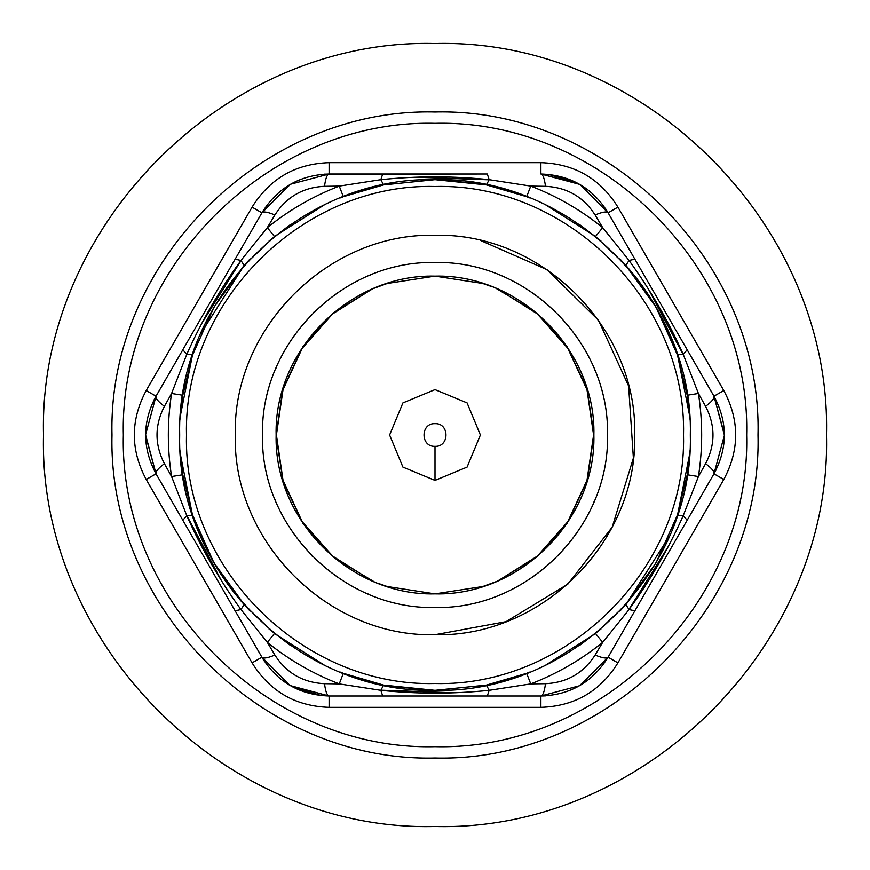 <?xml version="1.0" encoding="UTF-8"?>
<svg xmlns="http://www.w3.org/2000/svg" width="870" height="870" viewBox="0 0 870 870"><rect width="100%" height="100%" fill="white"/><g stroke="black" fill="none" stroke-linecap="round" stroke-linejoin="round"><path stroke-width="1.3" d="M435 480.392L467.092 467.092L480.392 435L467.092 402.908L435 389.608L402.908 402.908L389.608 435L402.908 467.092L435 480.392L467.092 467.092L480.392 435L467.092 402.908L435 389.608L402.908 402.908L389.608 435L402.908 467.092L435 480.392L435 446.343C449.627 447.028 449.627 422.972 435 423.657C420.373 422.972 420.373 447.028 435 446.343M594.373 369.021L594.71 369.848M594.34 501.033L593.992 501.881M435 634.719C328.284 637.482 232.529 541.716 235.281 435C232.529 328.284 328.273 232.518 435 235.281C541.716 232.518 637.471 328.284 634.719 435C637.471 541.716 541.727 637.482 435 634.719L506.046 621.658L567.805 584.161L612.197 527.155L633.382 458.066L628.608 385.976L598.506 320.301L547.002 269.646L480.849 240.609M371.947 580.823L332.525 556.028L302.249 521.75L283.011 480.262L276.41 435L283.011 389.738L302.249 348.25L332.525 313.972L371.947 289.177M498.053 289.177L537.475 313.972L567.751 348.25L586.989 389.738L593.59 435L586.989 480.262L567.751 521.75L537.475 556.028L498.053 580.823M487.385 684.897L515.41 677.328L486.928 684.994M290.634 184.212L329.121 174L487.309 174L489.157 179.688L530.743 186.104L526.665 196.696L486.428 184.908L435 179.677L485.786 184.777M439.176 179.709L482.774 184.179M625.215 264.687L619.842 258.868L625.215 264.687L656.143 307.382L677.088 353.872M656.306 307.665L677.61 355.428L689.562 415.316L677.61 355.428M677.61 514.572L689.562 454.684L677.61 514.572L656.089 562.705L626.313 604.095M655.828 563.162L625.215 605.313L619.842 611.131L625.215 605.313M382.615 185.103L354.59 192.672L383.072 185.005M579.366 685.788L540.879 696L382.691 696L380.842 690.312L339.256 683.896L343.335 673.304L383.572 685.092L435 690.323L384.214 685.223M430.824 690.291L387.226 685.821M244.785 605.313L250.158 611.131L244.785 605.313L213.857 562.618L192.912 516.127M213.596 562.172L192.39 514.572L180.438 454.684L192.39 514.572M192.39 355.428L180.438 415.316L192.39 355.428L213.911 307.295L243.687 265.905M214.074 307.012L244.785 264.687L250.158 258.868L244.785 264.687M381.495 690.204L454.423 692.781M600.931 629.053L579.333 645.616L600.931 629.053M629.26 608.935L667.964 547.067M682.765 353.731L648.531 289.286M487.385 185.103L515.41 192.672L487.385 185.103M579.333 224.384L600.931 240.946L579.333 224.384M488.505 179.796L415.577 177.219M269.069 240.946L290.667 224.384L269.069 240.946M240.74 261.065L202.036 322.933M187.235 516.269L221.469 580.714M382.615 684.897L354.59 677.328L382.615 684.897M290.667 645.616L269.069 629.053L290.667 645.616M580.453 685.147L608.097 657.187L579.681 685.604M724.362 434.108L713.976 396.187L724.373 435M724.373 435.37L713.976 473.813L716.184 469.68M578.909 183.961L540.879 174L579.692 184.396M580.007 184.581L608.097 212.813L605.629 208.822M289.547 184.853L261.903 212.813L290.319 184.396M145.638 435.892L156.024 473.813L145.627 435M145.627 434.63L156.024 396.187L153.816 400.32M291.091 686.038L329.121 696L290.308 685.604M289.993 685.419L261.903 657.187L264.371 661.178M321.748 695.641L295.158 688.17L321.748 695.641M548.252 174.359L574.842 181.83L548.252 174.359M435 43.5C644.202 38.106 831.894 225.798 826.5 435C831.894 644.202 644.202 831.894 435 826.5C225.798 831.894 38.106 644.202 43.5 435C38.106 225.798 225.798 38.106 435 43.5M435 123.344C601.54 119.07 750.93 268.46 746.656 435C750.93 601.54 601.54 750.93 435 746.656C268.46 750.962 119.049 601.529 123.344 435C119.049 268.471 268.471 119.049 435 123.344M617.918 662.864C600.159 691.411 574.483 706.244 540.879 707.343L329.121 707.343C295.517 706.244 269.841 691.411 252.082 662.864L146.203 479.479C130.359 449.823 130.359 420.177 146.203 390.521L252.082 207.136C269.841 178.589 295.517 163.756 329.121 162.657L540.879 162.657C574.483 163.756 600.159 178.589 617.918 207.136L723.796 390.521C739.641 420.177 739.641 449.823 723.796 479.479L617.918 662.864L608.097 657.187L713.976 473.813L608.097 657.187C592.546 682.145 570.144 695.076 540.879 696L545.566 695.859M687.191 349.805L683.189 354.242L698.414 393.468L705.603 406.344C711.888 401.538 714.683 398.155 713.976 396.187L608.097 212.813L713.976 396.187C727.809 422.135 727.809 448.006 713.976 473.813C714.683 471.844 711.888 468.462 705.603 463.656L698.414 476.532L683.189 515.758C668.421 548.861 650.368 580.127 629.032 609.555L602.682 642.364L595.113 655.023C583.455 673.119 566.903 682.667 545.479 683.679C544.468 691.53 542.934 695.63 540.879 696L329.121 696C299.737 695.01 277.334 682.08 261.903 657.187L156.024 473.813L261.903 657.187C263.251 658.786 267.579 658.068 274.887 655.023L267.318 642.364L240.968 609.555C219.686 580.214 201.633 548.948 186.811 515.758L171.586 476.532L164.397 463.656C154.555 444.505 154.555 425.397 164.397 406.344L171.586 393.468L186.811 354.242C201.579 321.139 219.631 289.873 240.968 260.445L267.318 227.635L274.887 214.977C286.545 196.881 303.097 187.333 324.521 186.321L339.256 186.104L380.842 179.688C416.904 175.925 453.009 175.925 489.157 179.688L486.428 184.908M487.309 174L324.434 174.141M274.887 214.977C267.579 211.932 263.251 211.214 261.903 212.813L156.024 396.187L261.903 212.813C277.454 187.855 299.856 174.924 329.121 174C327.066 174.37 325.532 178.47 324.521 186.321M545.479 186.321C544.468 178.47 542.934 174.37 540.879 174C570.263 174.99 592.666 187.92 608.097 212.813C606.749 211.214 602.421 211.932 595.113 214.977L602.682 227.635L629.032 260.445C650.314 289.786 668.367 321.052 683.189 354.242L677.306 354.492C666.268 321.302 649.118 291.613 625.867 265.415L595.548 236.466L602.682 227.635C580.866 210.04 556.887 196.196 530.743 186.104L545.479 186.321C566.99 187.376 583.531 196.935 595.113 214.977M164.397 463.656C158.112 468.462 155.317 471.844 156.024 473.813C142.191 447.865 142.191 421.993 156.024 396.187C155.317 398.155 158.112 401.538 164.397 406.344M382.691 696L329.121 696C327.066 695.63 325.532 691.53 324.521 683.679C303.01 682.624 286.469 673.065 274.887 655.023M608.097 657.187C606.749 658.786 602.421 658.068 595.113 655.023M634.882 610.805L629.032 609.555L625.867 604.585L669.432 536.159M687.191 520.195L683.189 515.758L677.306 515.508L687.213 474.77L698.414 476.532C702.753 448.844 702.753 421.156 698.414 393.468L687.213 395.23L677.306 354.492M705.603 406.344C715.444 425.495 715.444 444.603 705.603 463.656M634.882 259.195L629.032 260.445L625.867 265.415M382.691 174L380.842 179.688L383.572 184.908L343.335 196.696L339.256 186.104C313.113 196.196 289.134 210.04 267.318 227.635L274.452 236.466L244.133 265.415L200.568 333.841M235.117 259.195L240.968 260.445L244.133 265.415M182.809 349.805L186.811 354.242L192.694 354.492L182.787 395.23L171.586 393.468C167.247 421.156 167.247 448.844 171.586 476.532L182.787 474.77L192.694 515.508C203.732 548.698 220.882 578.387 244.133 604.585L274.452 633.534L267.318 642.364C289.134 659.96 313.113 673.804 339.256 683.896L324.521 683.679M182.809 520.195L186.811 515.758L192.694 515.508M235.117 610.805L240.968 609.555L244.133 604.585M487.309 696L489.157 690.312C453.096 694.075 416.991 694.075 380.842 690.312L383.572 685.092M545.479 683.679L530.743 683.896L489.157 690.312L486.428 685.092L526.665 673.304L530.743 683.896C556.887 673.804 580.866 659.96 602.682 642.364L595.548 633.534L625.867 604.585M671.977 530.047L677.306 515.508M435 179.677C298.562 176.175 176.175 298.562 179.677 435C176.175 571.438 298.562 693.825 435 690.323C571.438 693.825 693.825 571.438 690.323 435C693.825 298.562 571.438 176.175 435 179.677L383.572 184.908M198.023 339.952L192.694 354.492M435 690.323L486.428 685.092M526.665 673.304L530.058 671.966M545.849 665.006L595.548 633.534M687.213 474.77L689.823 450.932L687.213 474.77M689.823 419.068L687.213 395.23L689.823 419.068M595.548 236.466L545.849 204.994L595.548 236.466M530.058 198.034L526.665 196.696L530.058 198.034M343.335 196.696L339.942 198.034M324.151 204.994L274.452 236.466M182.787 395.23L180.177 419.068M180.177 450.932L182.787 474.77M274.452 633.534L324.151 665.006M339.942 671.966L343.335 673.304M435 186.484C567.795 183.081 686.919 302.205 683.515 435C686.919 567.795 567.795 686.919 435 683.515C302.205 686.941 183.059 567.795 186.484 435C183.059 302.205 302.205 183.059 435 186.484M435 262.512C342.834 260.152 260.152 342.834 262.512 435C260.152 527.166 342.834 609.848 435 607.488C527.166 609.848 609.848 527.166 607.488 435C609.848 342.834 527.166 260.152 435 262.512M370.087 275.192L368.989 275.638M313.885 312.178L313.037 313.037M276.116 367.869L275.638 368.989M262.522 433.782L262.512 435M275.181 499.88L275.638 501.011M312.189 556.115L313.037 556.963M367.869 593.884L368.989 594.362M593.884 502.131L594.362 501.011M594.819 370.12L594.362 368.989M492.409 286.872L482.774 283.479L435 276.127C519.89 273.941 596.059 350.11 593.873 435C596.059 519.89 519.89 596.059 435 593.873C350.11 596.059 273.941 519.89 276.127 435C273.941 350.11 350.11 273.941 435 276.127L387.226 283.479L373.893 288.351M372.349 289.003L333.449 312.819L302.923 346.706M301.89 348.283L282.706 389.771L276.127 435M276.138 436.696L283.218 481.936L302.912 523.272M303.782 524.556L334.689 558.192L374.144 581.747M377.591 583.128L387.226 586.521L435 593.873L482.774 586.521L496.107 581.649M497.651 580.997L536.551 557.181L567.077 523.294M568.11 521.717L587.293 480.229L593.873 435M593.862 433.303L586.782 388.063L567.088 346.728M566.218 345.444L535.311 311.808L495.856 288.253M435 111.991C607.597 107.565 762.435 262.403 758.009 435C762.435 607.597 607.597 762.435 435 758.009C262.403 762.435 107.565 607.597 111.991 435C107.565 262.403 262.403 107.565 435 111.991M540.879 707.343L540.879 696M713.976 473.813L723.796 479.479M713.976 396.187L723.796 390.521M608.097 212.813L617.918 207.136M540.879 174L540.879 162.657M329.121 174L329.121 162.657M261.903 212.813L252.082 207.136M156.024 396.187L146.203 390.521M156.024 473.813L146.203 479.479M261.903 657.187L252.082 662.864M329.121 696L329.121 707.343"/></g></svg>
